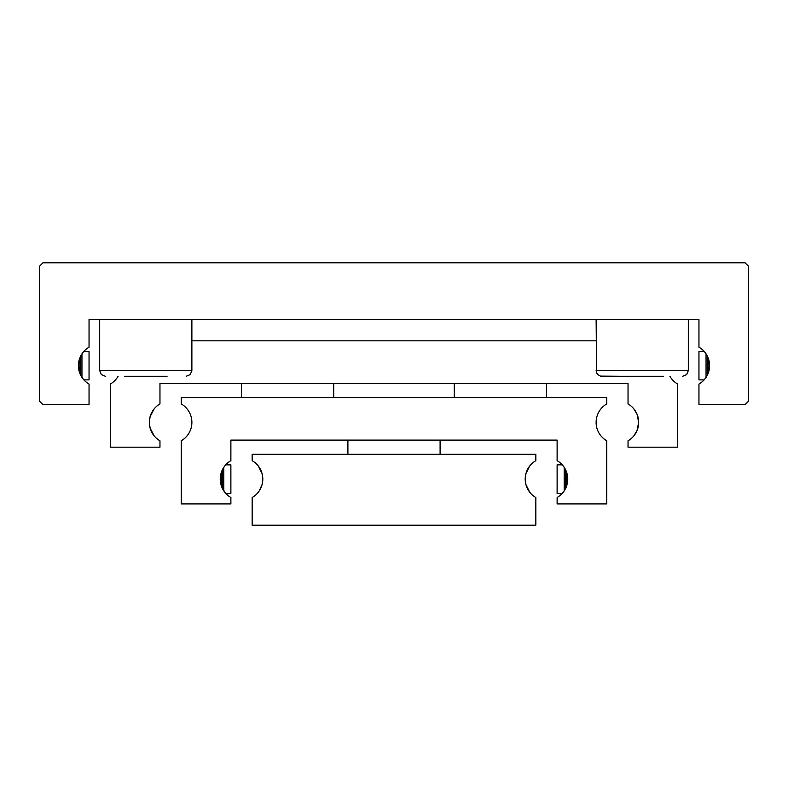 <?xml version="1.0" encoding="UTF-8"?>
<svg xmlns="http://www.w3.org/2000/svg" width="788" height="788" viewBox="0 0 788 788"><rect width="100%" height="100%" fill="white"/><g stroke="black" fill="none" stroke-linecap="round" stroke-linejoin="round"><path stroke-width="1.18" d="M167.056 376.27L124.504 376.27M99.682 319.534L99.682 370.596L101.347 374.605L105.356 376.27M99.682 370.596L191.878 370.596L191.878 319.534M706.442 376.772L704.768 379.126M709.584 366.223L707.545 374.733L707.545 356.531L709.584 365.041M709.594 365.632A21.276 21.276 0 0 1 698.956 384.061L698.956 404.638L745.054 404.638L748.6 401.092L748.6 266.344L745.054 262.798L42.946 262.798L39.4 266.344L39.4 401.092L42.946 404.638L89.044 404.638L89.044 384.061A21.276 21.276 0 0 1 89.044 347.203L89.044 319.534L698.956 319.534L698.956 347.203A21.276 21.276 0 0 1 709.594 365.632M83.233 379.126L79.824 373.266L78.416 366.223M78.416 365.041L79.184 359.929L81.558 354.492L80.455 356.531L80.455 374.733L81.558 376.772M596.122 319.534L596.575 372.813L597.787 374.605L600.466 376.112L620.944 376.27M596.122 370.596L688.318 370.596L688.318 319.534M663.496 376.27L601.796 376.27M83.883 379.885L89.044 379.885L89.044 351.379L83.883 351.379M704.117 351.379L698.956 351.379L698.956 379.885L704.117 379.885M707.023 355.496L706.442 354.492L707.023 355.496M706.048 377.393L706.048 353.871M704.768 352.137L706.442 354.492M81.952 353.871L81.952 377.393M81.558 354.492L83.233 352.137M633.847 435.863L637.019 430.603L638.674 422.368L637.019 430.603L633.847 435.863M669.889 376.27A21.276 21.276 0 0 0 677.68 384.061L677.68 447.19L628.036 447.19L628.036 440.797A21.276 21.276 0 0 0 638.674 422.368L637.019 414.133L633.847 408.874L637.019 414.133L638.674 422.368A21.276 21.276 0 0 0 628.036 403.939L628.036 383.362L159.964 383.362L159.964 403.939A21.276 21.276 0 0 0 149.326 422.368L150.104 428.071L154.153 435.863L150.104 428.071M150.104 416.665L154.153 408.874L150.104 416.665L149.326 422.368A21.276 21.276 0 0 0 159.964 440.797L159.964 447.19L110.32 447.19L110.32 384.061A21.276 21.276 0 0 0 118.111 376.27M191.878 340.81L596.122 340.81M564.602 490.244L562.928 492.599M567.744 479.695L565.705 488.205L565.705 470.003L567.744 478.513M557.116 497.533A21.276 21.276 0 0 0 557.116 460.675L557.116 440.098L230.884 440.098L230.884 460.675A21.276 21.276 0 0 0 230.884 497.533L230.884 503.926L181.24 503.926L181.24 440.797A21.276 21.276 0 0 0 181.24 403.939L181.24 397.546L606.76 397.546L606.76 403.939A21.276 21.276 0 0 0 606.76 440.797L606.76 503.926L557.116 503.926L557.116 497.533M225.072 492.599L221.664 486.738L220.256 479.695M220.256 478.513L221.024 473.401L223.398 467.964L222.295 470.003L222.295 488.205L223.398 490.244M225.723 493.357L230.884 493.357L230.884 464.851L225.723 464.851M562.277 493.357L557.116 493.357L557.116 464.851L562.277 464.851M564.208 490.865L564.208 467.343M564.602 467.964L562.928 465.609M223.792 467.343L223.792 490.865M223.398 467.964L225.072 465.609M347.902 454.282L347.902 440.098M440.098 440.098L440.098 454.282M529.694 466.033L525.931 473.588L528.738 467.363M525.931 473.588L525.202 479.104A21.276 21.276 0 0 1 535.84 460.675L535.84 454.282L252.16 454.282L252.16 460.675A21.276 21.276 0 0 1 252.16 497.533L252.16 525.202L535.84 525.202L535.84 497.533A21.276 21.276 0 0 1 525.202 479.104L525.931 484.62L529.694 492.175L525.931 484.62M259.262 490.845L262.069 484.62L259.262 490.845M262.069 484.62L262.798 479.104L262.069 473.588L258.306 466.033L262.069 473.588M79.824 373.266L79.824 357.998M708.176 357.998L708.176 373.266M221.664 486.738L221.664 471.47M566.336 471.47L566.336 486.738M191.878 370.596L190.213 374.605L186.204 376.27M688.318 370.596L686.653 374.605L682.644 376.27M454.282 397.546L454.282 383.362M241.522 397.546L241.522 383.362M333.718 397.546L333.718 383.362M546.478 397.546L546.478 383.362"/></g></svg>
